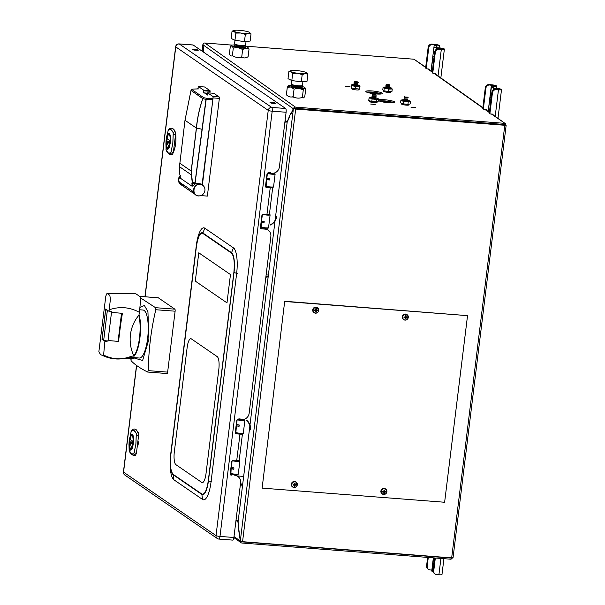<?xml version="1.0" encoding="UTF-8"?>
<svg xmlns="http://www.w3.org/2000/svg" width="605" height="605" viewBox="0 0 605 605"><rect width="100%" height="100%" fill="white"/><g stroke="black" fill="none" stroke-linecap="round" stroke-linejoin="round"><path stroke-width="0.91" d="M370.668 104.045L375.206 104.499L370.668 104.045M345.47 86.205L350.008 86.659L345.47 86.205M410.954 107.168L415.484 107.622L410.954 107.168M366.138 91.839A8.334 1.293 7 0 0 375.138 93.873A8.334 1.293 7 0 0 382.405 93.48A8.334 1.293 7 0 0 382.126 93.079A8.334 1.293 7 0 0 373.134 91.045A8.334 1.293 7 0 0 365.859 91.446A8.334 1.293 7 0 0 366.138 91.839M378.306 100.4A8.334 1.293 7 0 0 378.541 100.619A8.334 1.293 7 0 0 387.533 102.653A8.334 1.293 7 0 0 394.808 102.253A8.334 1.293 7 0 0 394.528 101.859A8.334 1.293 7 0 0 386.073 99.878A8.334 1.293 7 0 0 378.352 100.067M238.158 521.291L236.063 519.808M235.942 520.792L237.009 520.875A0.688 0.65 -54.7 0 1 237.334 520.996L237.916 521.828L236.51 520.837M241.463 541.551L240.518 542.035L240.253 540.968L237.916 521.828M275.116 220.265L287.171 122.074L289.772 116.576L289.772 115.358L290.574 113.672L290.801 114.398L293.365 108.976L240.336 540.832L242.56 541.687L295.679 109.074L504.789 125.28L451.67 557.893L453.001 557.492L451.043 559.224L241.932 543.018A1.868 1.77 125.3 0 1 241.077 542.715L233.878 537.611M451.043 559.224L451.179 558.067L242.076 541.868A0.688 0.65 -54.7 0 1 241.592 541.573M240.503 542.004L240.533 542.027A1.868 1.77 125.3 0 0 241.077 542.715M240.336 540.832L238.763 530.789L238.098 521.76L249.888 425.738M249.994 424.892L275.025 221.006M293.16 485.142A1.187 1.127 125.3 0 1 293.001 485.013A1.187 1.127 125.3 0 0 294.423 484.65M294.643 484.227A1.187 1.127 125.3 0 0 294.363 483.1L295.089 483.077L295.134 484.393L296.306 484.355L296.276 485.104L294.378 484.613L295.104 485.195L294.953 486.405L294.219 486.412L294.317 485.202A1.187 1.127 125.3 0 0 294.711 484.885M383.774 491.925A1.187 1.127 125.3 0 0 384.099 490.058M314.57 310.788A1.187 1.127 125.3 0 1 314.411 310.652A1.187 1.127 125.3 0 0 315.772 308.747L316.498 308.716L316.544 310.04L317.716 310.002L317.685 310.751L316.513 310.841L316.362 312.051L315.628 312.059L315.727 310.849A1.187 1.127 125.3 0 0 315.765 308.747L315.757 310.04L314.441 310.025L314.411 310.773L315.727 310.849M404.148 317.617A1.187 1.127 125.3 0 0 405.509 315.704M295.679 109.074L506.143 125.326L453.062 557.621M451.67 557.893L242.56 541.687M293.826 108.764L293.365 108.976M294.816 484.726A1.187 1.127 125.3 0 0 294.968 484.348M294.983 484.257A1.187 1.127 125.3 0 0 294.355 483.1L294.348 484.401L293.032 484.386L293.001 485.134L294.317 485.202M383.895 492.228A1.187 1.127 125.3 0 0 384.009 490.02M405.305 317.875A1.187 1.127 125.3 0 0 405.418 315.666M393.855 102.721A8.334 1.293 7 0 0 386.55 101.111A8.334 1.293 7 0 0 379.07 100.906M381.452 93.949A8.334 1.293 7 0 0 374.147 92.331A8.334 1.293 7 0 0 366.668 92.134M203.877 52.37L202.985 44.785L293.319 108.741L290.793 114.095L290.589 113.611L287.413 121.25L286.309 122.104A0.688 0.65 -54.7 0 1 285.968 122.172L284.894 122.089M293.561 108.204L294.34 108.749M295.308 108.287L504.419 124.494L504.562 123.337L295.452 107.13A1.868 1.77 125.3 0 0 293.826 107.879L294.711 108.567A0.688 0.65 -54.7 0 1 295.308 108.287M202.985 44.785L203.257 43.757A1.868 1.77 -54.7 0 1 204.883 43.008L232.29 45.133M293.319 108.741L293.826 107.879M245.002 46.116L413.994 59.214L425.678 67.488M240.23 57.369A5.558 0.862 7 0 0 242.416 57.43M292.177 96.898A5.558 0.862 7 0 0 294.522 97.337M425.716 67.215L413.994 59.214M491.419 114.035L505.394 123.632L506.075 125.273L504.464 124.131M203.008 44.929L203.03 44.362M203.764 52.287L203.023 44.415M242.726 484.053L240.472 483.879M240.45 484.068L242.703 484.242M240.238 485.785L242.492 485.959M240.382 484.628L242.635 484.802M486.556 123.67A4.333 1.187 94.4 0 1 487.093 123.715M504.933 125.296L503.912 124.456M486.571 110.307L486.586 110.216A0.688 0.65 -54.7 0 0 486.004 109.49L483.97 109.331A0.688 0.65 -54.7 0 1 483.652 109.218L483.055 108.794A0.688 0.65 -54.7 0 1 482.79 108.182L485.301 87.74A3.471 3.29 -54.7 0 1 489.044 84.594L491.313 84.768A4.167 0.65 -173 0 1 496.38 85.842A4.167 0.65 -173 0 1 496.523 86.039A4.167 0.65 -173 0 1 494.935 86.349L494.013 86.356L493.68 89.056M497.098 89.343L497.166 88.761L499.208 89.29L495.586 89.23L496.191 89.653A3.471 3.29 125.3 0 0 492.447 92.792L489.937 113.233A0.688 0.65 125.3 0 0 490.511 113.967L492.546 114.118A0.688 0.65 -54.7 0 1 493.128 114.852L493.113 114.935M497.166 88.761A3.025 0.469 -173 0 1 494.315 88.209L497.968 88.489A4.167 0.65 -173 0 1 501.379 89.381A4.167 0.65 -173 0 1 501.522 89.578A4.167 0.65 -173 0 1 498.459 89.827L496.191 89.653M483.652 109.218A0.688 0.65 -54.7 0 1 483.395 108.605L485.906 88.164A3.471 3.29 -54.7 0 1 489.642 85.018L494.141 85.668L493.105 85.88A3.025 0.469 7 0 0 491.29 86.069L494.935 86.349M485.974 109.883L485.981 109.792A0.688 0.65 125.3 0 0 485.951 109.482M488.28 111.517L491.29 86.069L491.32 87.657L493.559 87.831L494.013 86.356M489.967 113.543L489.914 113.536A0.688 0.65 -54.7 0 1 489.332 112.81L491.842 92.368A3.471 3.29 -54.7 0 1 495.586 89.23M491.842 92.368L492.447 92.792M492.515 114.511L492.523 114.421A0.688 0.65 125.3 0 0 492.493 114.118M493.71 89.631L493.861 88.413L494.315 88.209L493.589 89.699M496.886 88.39L496.1 88.587M490.625 102.305A4.515 1.233 94.4 0 1 490.148 97.201L491.32 87.657M493.309 89.888L493.559 87.831M439.956 48.884L440.032 48.302L442.066 48.839L438.443 48.771L439.048 49.194A3.471 3.29 125.3 0 0 435.305 52.34L432.794 72.781A0.688 0.65 125.3 0 0 433.369 73.507L435.411 73.666A0.688 0.65 -54.7 0 1 435.986 74.392L435.978 74.483M426.283 68.456L426.23 68.448A0.688 0.65 -54.7 0 1 425.655 67.722L428.158 47.281A3.471 3.29 -54.7 0 1 431.902 44.135L434.171 44.316A4.167 0.65 -173 0 1 439.245 45.383A4.167 0.65 -173 0 1 439.381 45.579A4.167 0.65 -173 0 1 437.801 45.889L436.87 45.897L436.538 48.597M429.429 69.847L429.444 69.756A0.688 0.65 -54.7 0 0 428.862 69.031L426.827 68.872A0.688 0.65 -54.7 0 1 426.253 68.146L428.764 47.704A3.471 3.29 -54.7 0 1 432.507 44.558L437.007 45.209L435.963 45.42A3.025 0.469 7 0 0 434.148 45.609L437.801 45.889M440.032 48.302A3.025 0.469 -173 0 1 437.173 47.75L440.826 48.037A4.167 0.65 -173 0 1 444.244 48.922A4.167 0.65 -173 0 1 444.38 49.118A4.167 0.65 -173 0 1 441.317 49.368L439.048 49.194M432.825 73.084L432.772 73.084A0.688 0.65 -54.7 0 1 432.197 72.358L434.708 51.909A3.471 3.29 -54.7 0 1 438.443 48.771M432.197 72.358L432.794 72.781M435.373 74.052L435.388 73.969A0.688 0.65 125.3 0 0 435.35 73.659M436.432 46.343L436.87 45.897L436.167 49.428M433.483 61.854A4.515 1.233 94.4 0 1 433.006 56.741L431.138 71.057M425.655 67.722L426.253 68.146M428.832 69.424L428.839 69.333A0.688 0.65 125.3 0 0 428.809 69.031M436.576 49.171L436.727 47.961L437.173 47.75L436.455 49.247M439.752 47.939L438.958 48.128M443.926 558.672L441.983 574.5A4.167 0.65 -173 0 1 438.912 574.75L436.644 574.576A3.471 3.29 -54.7 0 1 433.74 570.916L433.142 570.492L434.677 557.954M433.762 565.433A4.515 1.233 94.4 0 1 433.286 560.328A4.515 1.233 94.4 0 1 433.823 557.893M428.28 557.462L427.198 566.288L426.593 565.856L427.637 557.409M431.857 570.076L430.102 569.94A3.471 3.29 -54.7 0 1 427.198 566.288M428.514 569.373L427.916 568.95A3.471 3.29 -54.7 0 1 426.593 565.856M433.384 572.247L431.841 571.15A3.025 0.469 -173 0 1 431.743 571.007L433.354 557.855M433.18 566.537L433.316 568.246L433.18 566.537M433.422 568.216L433.513 567.467M432.847 568.004L432.575 570.205L432.847 568.004M433.036 568.133L432.817 570.379L433.036 568.133M432.726 567.24L433.127 566.499L432.877 567.936L432.393 567.641L432.552 566.091L432.741 567.581L433.12 566.514L432.877 567.921L432.613 567.301L432.393 567.626L432.552 566.106L432.726 567.233M435.063 574.001L434.458 573.578A3.471 3.29 -54.7 0 1 433.142 570.492M435.32 558.007L433.74 570.916M432.817 570.356L433.112 567.936L432.817 570.356M453.289 121.098L452.389 120.463M266.518 187.316L266.208 186.998A3.403 0.529 -173 0 1 266.064 186.915A3.403 0.529 -173 0 1 265.943 186.748A3.403 0.529 -173 0 1 266.382 186.552M272.31 187.278A3.403 0.529 -173 0 1 272.568 187.406A3.403 0.529 -173 0 1 272.689 187.58A3.403 0.529 -173 0 1 270.223 187.784L266.608 187.512A1.316 1.24 -55.5 0 1 265.512 186.128L266.979 174.195A1.316 1.24 -55.5 0 1 268.386 173.007L271.917 173.272A6.935 6.564 124.5 0 0 279.381 166.98L286.104 112.25A3.244 0.915 -85.7 0 0 285.628 108.477L193.161 45.012A3.244 0.915 -85.7 0 0 193.018 44.959A3.244 0.915 -85.7 0 0 192.866 44.989M242.06 433.619A3.403 0.529 -173 0 1 242.318 433.747A3.403 0.529 -173 0 1 242.446 433.921A3.403 0.529 -173 0 1 239.973 434.125L236.358 433.853A1.316 1.24 -55.5 0 1 235.262 432.469L236.729 420.536A1.316 1.24 -55.5 0 1 238.143 419.348L241.667 419.613A6.935 6.564 124.5 0 0 249.139 413.321L270.858 236.411A6.935 6.564 124.5 0 0 265.058 229.113L261.534 228.841A1.316 1.24 -55.5 0 1 260.437 227.457L261.897 215.531A1.316 1.24 -55.5 0 1 263.311 214.336L266.926 214.616A3.403 0.529 7 0 0 269.399 214.404L272.689 187.58M123.496 471.892A3.244 0.507 7 0 0 123.435 471.976A3.244 0.507 7 0 0 123.556 472.134A3.244 3.07 124.5 0 0 124.827 475.046L217.286 538.51A3.244 3.244 0 0 0 218.881 539.07A3.244 0.915 -85.7 0 1 218.738 539.017A3.244 3.07 -55.5 0 1 216.023 535.599A3.244 0.507 7 0 0 216.734 535.886A3.244 0.507 7 0 0 219.986 536.423L272.197 111.199A3.244 0.507 -173 0 1 268.945 110.662A3.244 0.507 -173 0 1 268.234 110.367A3.244 3.07 -55.5 0 1 271.728 107.425L179.261 43.961A3.244 3.07 124.5 0 0 175.768 46.91A3.244 0.507 -173 0 1 175.647 46.744L144.95 296.76M286.104 112.25L272.197 111.199A3.244 0.915 -85.7 0 0 272.076 108.023A3.244 0.915 -85.7 0 0 271.728 107.425L285.628 108.477M232.638 540.068A3.244 0.915 -85.7 0 0 232.781 540.121L218.881 539.07A3.244 0.915 -85.7 0 0 219.161 538.942A3.244 0.915 -85.7 0 0 219.986 536.423L233.893 537.482L240.609 482.752A6.935 6.564 124.5 0 0 234.816 475.454L234.929 474.517M236.268 433.649L235.958 433.339A3.403 0.529 -173 0 1 235.814 433.256A3.403 0.529 -173 0 1 235.693 433.089A3.403 0.529 -173 0 1 236.131 432.893M233.477 474.35L231.405 474.191L231.284 475.182A1.316 1.24 -55.5 0 1 230.187 473.798L231.654 461.872A1.316 1.24 -55.5 0 1 233.069 460.677L236.676 460.957A3.403 0.529 7 0 0 239.149 460.745L242.446 433.921M237.901 476.536L237.591 476.317A6.935 6.564 124.5 0 0 234.838 475.273M274.299 102.631L275.585 103.561L271.184 103.122L269.981 102.298L274.299 102.631L274.163 103.712M196.98 49.557L198.183 50.381L193.865 50.056L192.662 49.232L196.98 49.557L196.89 50.291M138.22 441.695L138.53 442.837L137.66 446.513M232.781 540.121A3.244 0.915 -85.7 0 0 233.893 537.482M193.161 45.012L179.261 43.961A3.244 0.915 -85.7 0 0 179.118 43.908A3.244 3.244 0 0 0 175.647 46.744M260.8 228.516A1.316 1.24 124.5 0 0 261.216 228.629L265.058 229.113M268.151 230.195L267.834 229.976A6.935 6.564 124.5 0 0 264.748 228.894M235.625 433.528A1.316 1.24 124.5 0 0 236.048 433.634L239.641 434.103M230.55 474.857A1.316 1.24 124.5 0 0 230.974 474.97L231.095 473.98L231.791 474.033M265.875 187.187A1.316 1.24 124.5 0 0 266.291 187.293L269.883 187.762M196.784 169.097L195.869 176.569M130.635 433.505L131.671 430.382L134.166 430.571L136.322 433.573L135.891 444.327L133.818 453.947L131.315 453.758L128.986 450.06M129.326 451.08A2.624 2.223 -23.6 0 1 129.213 450.869C129.175 450.203 129.326 453.334 133.592 455.535L135.444 455.353L136.397 453.387L138.598 435.441L138.243 432.575L135.989 429.421L134.197 428.968L132.669 429.444A2.624 2.48 63.9 0 0 131.671 430.382L132.669 429.444M129.152 444.456L129.19 443.957M129.841 438.141L129.909 437.68M132.245 434.382C133.455 435.698 133.834 438.738 133.387 443.488L131.89 448.963C130.748 450.975 129.848 450.354 129.198 447.118L129.175 440.606L130.672 435.146C131.988 433.339 132.888 433.959 133.365 436.992L133.403 443.503L131.633 449.288L130.362 449.734C129.145 448.403 128.767 445.371 129.22 440.621C129.909 436.046 130.922 433.959 132.245 434.382L132.714 434.95M130.642 433.475L128.971 444.463M131.633 449.288L131.625 449.303C132.019 449.379 132.601 447.45 133.38 443.495C133.652 438.368 133.425 435.517 132.707 434.935M131.671 449.235A7.699 2.178 94.3 0 1 130.468 449.613A7.699 2.178 94.3 0 1 129.349 440.659A7.699 2.178 94.3 0 1 132.321 434.511A7.699 2.178 94.3 0 1 132.737 434.987M131.02 431.72L131.648 430.42C133.395 429.588 134.945 430.654 136.291 433.603L135.868 444.32L133.796 453.909C132.034 454.695 130.491 453.629 129.16 450.725L128.978 444.562M129.152 444.41L129.19 443.911M129.833 438.179L129.901 437.71M132.192 434.965A7.23 2.049 -85.7 0 0 129.394 440.735A7.23 2.049 -85.7 0 0 130.453 449.152A7.23 2.049 -85.7 0 0 133.251 443.382A7.23 2.049 -85.7 0 0 132.192 434.965M133.039 435.729A7.608 2.155 -85.7 0 0 132.329 434.602A7.608 2.155 -85.7 0 0 129.387 440.674A7.608 2.155 -85.7 0 0 130.499 449.523A7.608 2.155 -85.7 0 0 132.079 448.562M131.451 448.827A7.003 1.981 94.3 0 1 130.892 449.046A7.003 1.981 94.3 0 1 130.582 448.925A7.003 1.981 94.3 0 1 129.561 440.788A7.003 1.981 94.3 0 1 131.958 435.086A7.003 1.981 94.3 0 1 132.268 435.199A7.003 1.981 94.3 0 1 132.472 435.388M129.425 440.758A7.109 2.012 94.3 0 1 132.427 435.328A7.109 2.012 94.3 0 1 133.213 443.359A7.109 2.012 94.3 0 1 131.398 448.872A7.109 2.012 94.3 0 1 129.425 440.758M132.934 436.25A7.003 1.981 94.3 0 1 133.077 436.734M132.261 447.579A7.003 1.981 94.3 0 1 132.034 448.04M133.236 443.374C130.839 451.61 129.561 450.733 129.402 440.742C131.799 432.507 133.077 433.384 133.236 443.374M130.234 439.616L130.014 439.336C130.665 436.402 131.444 435.124 132.359 435.509L132.866 436.197M131.966 448.086L129.621 442.436L130.778 441.809L133.319 442.323M131.277 449.031C131.27 448.101 129.735 451.239 129.621 442.436L129.659 442.452M168.387 147.998A7.003 1.981 94.3 0 1 167.835 148.217A7.003 1.981 94.3 0 1 167.517 148.104A7.003 1.981 94.3 0 1 166.496 139.959A7.003 1.981 94.3 0 1 168.893 134.257A7.003 1.981 94.3 0 1 169.203 134.37A7.003 1.981 94.3 0 1 169.408 134.56M166.367 139.929A7.109 2.012 94.3 0 1 169.362 134.499A7.109 2.012 94.3 0 1 170.149 142.53A7.109 2.012 94.3 0 1 168.334 148.051A7.109 2.012 94.3 0 1 166.367 139.929M169.975 134.9A7.608 2.155 -85.7 0 0 169.264 133.781A7.608 2.155 -85.7 0 0 166.322 139.846A7.608 2.155 -85.7 0 0 167.434 148.694A7.608 2.155 -85.7 0 0 169.014 147.733M166.088 143.627L166.125 143.128M167.963 130.869L168.606 129.553L171.102 129.742L173.257 132.745L172.826 143.498L170.754 153.125L168.25 152.936L165.921 149.231M166.262 150.259A2.624 2.223 -23.6 0 1 166.148 150.04C166.11 149.382 166.262 152.505 170.527 154.714L172.38 154.525L173.332 152.558L175.541 134.612L175.178 131.746L172.924 128.593L171.132 128.139L169.612 128.623A2.624 2.48 63.9 0 0 168.606 129.553L169.612 128.623M166.776 137.312L166.844 136.851M165.914 143.642L166.156 139.8C166.844 135.218 167.857 133.138 169.181 133.554L169.65 134.121C170.368 134.688 170.587 137.539 170.315 142.667L168.568 148.467L167.298 148.906C166.08 147.582 165.702 144.542 166.156 139.8L167.608 134.318C168.924 132.518 169.823 133.13 170.3 136.163L170.338 142.674L168.833 148.134C167.683 150.146 166.783 149.526 166.133 146.289L166.602 137.055M169.181 133.554C170.391 134.877 170.769 137.91 170.323 142.659C169.536 146.622 168.954 148.558 168.568 148.467L168.561 148.475M168.613 148.414A7.699 2.178 94.3 0 1 167.404 148.785A7.699 2.178 94.3 0 1 166.284 139.831A7.699 2.178 94.3 0 1 169.256 133.69A7.699 2.178 94.3 0 1 169.672 134.159M167.57 132.677L168.591 129.591C170.33 128.767 171.88 129.825 173.227 132.782L172.803 143.491L170.739 153.08C168.969 153.867 167.426 152.808 166.095 149.896L165.914 143.733M166.088 143.582L166.125 143.082M166.768 137.35L166.836 136.889M173.469 134.673L173.469 134.688A2.624 0.416 -178.4 0 1 175.541 134.612M168.901 147.257L166.556 141.608L167.464 141.199L170.088 142.999M167.464 141.199L170.255 141.502M167.169 138.787L166.95 138.515C167.6 135.573 168.379 134.295 169.294 134.681L169.801 135.369M175.518 133.44A12.251 3.464 94.3 0 1 175.609 143.778A12.251 3.464 94.3 0 1 173.491 151.855M174.021 129.689A12.251 3.464 94.3 0 1 174.913 131.172M237.939 426.154L238.105 424.786L237.931 426.154M232.675 469.056L232.819 467.862L232.668 469.056M237.599 419.273L241.766 420.044L243.883 419.409L244.889 420.301A4.167 0.65 -173 0 1 241.826 420.551A4.167 0.65 -173 0 1 237.175 419.689L236.593 424.362A4.167 0.65 7 0 0 239.217 424.99L239.051 426.359A4.167 0.65 -173 0 1 236.426 425.738L235.867 432.779C236.835 433.52 244.896 433.959 242.809 433.157M238.998 426.351L239.164 424.975M243.278 419.537L241.471 419.832C237.81 419.273 237.364 418.955 240.132 418.887M235.254 432.545L235.7 432.719M233.727 469.253L233.878 468.058M230.225 473.488L230.709 473.677M232.093 461.025L231.329 467.264A4.167 0.65 7 0 0 233.946 467.892L233.78 469.261A4.167 0.65 -173 0 1 231.155 468.641L230.906 473.753C231.859 474.471 239.739 474.902 237.689 474.123M246.666 420.241L246.507 420.664C249.313 423.024 250.546 426.102 250.198 429.89L250.508 429.845C250.893 425.912 249.608 422.698 246.666 420.241A11.117 10.55 -54.7 0 1 250.508 429.845M233.636 467.839L230.989 467.287M262.918 222.716L263.092 221.347L262.918 222.716M267.849 172.932L272.008 173.703L274.133 173.068L275.139 173.96A4.167 0.65 -173 0 1 272.068 174.21A4.167 0.65 -173 0 1 267.418 173.348L266.843 178.021A4.167 0.65 7 0 0 269.459 178.649L269.293 180.018A4.167 0.65 -173 0 1 266.676 179.398L266.109 186.438C267.085 187.179 275.146 187.618 273.052 186.816M269.278 179.715L269.414 178.634M273.52 173.196L271.721 173.491C268.053 172.932 267.607 172.614 270.382 172.546M265.504 186.204L265.95 186.378M276.735 216.197L276.432 216.242C275.85 220.016 273.891 222.844 270.564 224.727L270.632 225.022A11.117 10.55 -54.7 0 0 276.735 216.197C276.152 220.144 274.125 223.079 270.662 225.03M263.977 222.912L264.143 221.536M262.343 214.684L261.572 220.923A4.167 0.65 7 0 0 264.196 221.551L264.03 222.92A4.167 0.65 -173 0 1 261.405 222.3L261.156 227.412C262.101 228.13 269.981 228.561 267.939 227.782M260.475 227.147L260.952 227.336M266.389 178.989L269.369 179.776L266.502 178.074M357.926 85.071A4.167 0.65 -173 0 1 358.137 85.123A4.167 0.65 -173 0 1 359.824 85.698A4.167 0.65 -173 0 1 359.952 85.925A4.167 0.65 -173 0 1 357.638 86.19A4.167 0.65 -173 0 1 353.509 85.645A4.167 0.65 -173 0 1 351.694 84.844A4.167 0.65 -173 0 1 353.857 84.571M359.438 89.109L360.073 85.933L359.438 89.109L351.18 88.035L351.823 84.851M353.91 85.018L356.746 85.789L357.767 85.494M355.143 88.927L355.445 86.462L351.482 85.562M355.445 86.462L359.741 86.644M285.038 301.502L467.536 315.644L284.698 301.26L262.154 487.902M407.029 316.959A1.921 1.823 -54.7 0 1 406.847 317.738M406 318.646A1.921 1.823 -54.7 0 1 405.221 318.88M317.443 310.017A1.921 1.823 -54.7 0 1 317.262 310.796M316.423 311.704A1.921 1.823 -54.7 0 1 315.636 311.938M296.042 484.371A1.921 1.823 -54.7 0 1 295.913 485.013M295.013 486.057A1.921 1.823 -54.7 0 1 294.234 486.291M385.627 491.313A1.921 1.823 -54.7 0 1 385.438 492.092M384.599 492.999A1.921 1.823 -54.7 0 1 383.812 493.234M467.536 315.644L444.622 502.256L262.124 488.114M381.324 491.6A2.859 2.715 -54.7 0 1 384.198 488.764A2.859 2.715 -54.7 0 1 386.845 491.555A2.859 2.715 -54.7 0 1 383.971 494.391A2.859 2.715 -54.7 0 1 381.324 491.6M385.619 488.991A3.002 2.851 125.3 0 0 381.037 490.504A3.002 2.851 125.3 0 0 382.156 493.884M383.903 492.145L383.562 491.562L382.587 492.069L382.617 491.328L383.933 491.343L383.941 490.02L384.674 490.02L384.719 491.336L385.892 491.298L385.861 492.046L384.689 492.137L384.538 493.347L383.804 493.355L383.903 492.145L382.587 492.069M291.739 484.658A2.859 2.715 -54.7 0 1 294.612 481.822A2.859 2.715 -54.7 0 1 297.259 484.613A2.859 2.715 -54.7 0 1 294.385 487.448A2.859 2.715 -54.7 0 1 291.739 484.658M296.034 482.049A3.002 2.851 125.3 0 0 291.451 483.561A3.002 2.851 125.3 0 0 292.57 486.942M296.276 485.104L295.104 485.195M295.134 484.393L294.393 484.212L295.142 484.265M402.726 317.247A2.859 2.715 -54.7 0 1 405.607 314.411A2.859 2.715 -54.7 0 1 408.254 317.202A2.859 2.715 -54.7 0 1 405.373 320.037A2.859 2.715 -54.7 0 1 402.726 317.247M407.029 314.638A3.002 2.851 125.3 0 0 402.438 316.15A3.002 2.851 125.3 0 0 403.565 319.531M404.027 316.967L405.342 316.982L405.35 315.666L406.084 315.659L406.129 316.982L407.301 316.944L407.271 317.693L406.099 317.784L405.947 318.994L405.214 319.001L405.312 317.791L403.996 317.716L404.027 316.967M313.14 310.304A2.859 2.715 -54.7 0 1 316.022 307.469A2.859 2.715 -54.7 0 1 318.669 310.259A2.859 2.715 -54.7 0 1 315.795 313.095A2.859 2.715 -54.7 0 1 313.14 310.304M317.443 307.695A3.002 2.851 125.3 0 0 312.861 309.208A3.002 2.851 125.3 0 0 313.98 312.588M292.495 84.753A4.537 0.703 7 0 0 292.465 84.76A4.537 0.703 7 0 0 296.321 86.107A4.537 0.703 7 0 0 301.245 85.842A4.537 0.703 7 0 0 301.222 85.819M292.465 84.76L291.398 85.305A5.558 0.862 7 0 0 296.125 86.946A5.558 0.862 7 0 0 302.152 86.628L301.245 85.842M301.177 86.167A5.558 0.862 7 0 0 300.027 85.849M293.644 85.071A5.558 0.862 7 0 0 292.449 85.101M300.201 87.922A4.537 0.703 7 0 0 301.048 87.445A4.537 0.703 7 0 0 300.7 87.241M300.98 87.77A5.558 0.862 7 0 0 298.613 87.203M292.661 86.25A4.537 0.703 7 0 0 292.268 86.364A4.537 0.703 7 0 0 292.979 87.037M294.695 86.719A5.558 0.862 7 0 0 292.253 86.704M291.844 80.541L291.406 84.087A5.558 0.862 7 0 0 296.291 85.547A5.558 0.862 7 0 0 302.44 85.441L302.893 81.705M306.07 72.471A8.334 1.293 -173 0 1 306.485 72.706A8.334 1.293 -173 0 1 306.697 73.213A8.334 1.293 -173 0 1 305.132 73.651L307.885 74.12L306.07 72.471A8.334 1.293 -173 0 0 299.422 70.891A8.334 1.293 -173 0 0 291.829 70.505A8.334 1.293 -173 0 0 290.559 70.747L288.895 71.496L288.01 78.703L291.814 80.541L292.699 73.341L297.539 73.265L302.197 74.649L305.132 73.651A8.334 1.293 -173 0 1 297.539 73.265A8.334 1.293 -173 0 1 290.892 71.685L292.699 73.341M288.895 71.496L290.892 71.685A8.334 1.293 -173 0 1 290.559 70.747M302.197 74.649L301.313 81.849L291.814 80.541M307.885 74.12L307 81.32L301.313 81.849M291.618 85.192A8.334 1.293 7 0 0 288.676 85.539A8.334 1.293 7 0 0 288.562 85.6A8.334 1.293 7 0 0 288.676 86.212A8.334 1.293 7 0 0 290.816 87.052A8.334 1.293 7 0 0 298.81 88.353L303.294 89.797L304.663 88.126L305.767 88.64L304.829 96.225C303.831 98.033 303.007 98.418 302.364 97.382L303.294 89.797M288.676 85.539L287.307 87.211L290.816 87.052L294.06 89.079L298.81 88.353A8.334 1.293 7 0 0 304.663 88.126A8.334 1.293 7 0 0 304.829 87.596A8.334 1.293 7 0 0 302.515 86.613A8.334 1.293 7 0 0 301.963 86.462M295.096 85.365A8.334 1.293 7 0 0 294.522 85.313A8.334 1.293 7 0 0 292.631 85.207M300.98 86.235A8.334 1.293 7 0 0 298.545 85.789M298.076 86.288L297.615 86.091M304.829 87.596L305.767 88.64M294.416 85.766A5.558 0.862 -173 0 1 295.24 85.819A5.558 0.862 -173 0 1 299.112 86.349M301.782 87.12A5.558 0.862 -173 0 1 298.099 87.846A5.558 0.862 -173 0 1 292.465 86.893A5.558 0.862 -173 0 1 291.64 85.872M287.307 87.211L286.377 94.788C288.441 96.838 290.695 97.465 293.13 96.664C296.019 98.328 299.097 98.57 302.364 97.382M294.06 89.079L293.13 96.664M286.989 95.348L286.377 94.788M298.87 87.891L298.946 87.264M235.64 44.498A4.537 0.703 7 0 0 235.61 44.505A4.537 0.703 7 0 0 239.467 45.851A4.537 0.703 7 0 0 244.39 45.587A4.537 0.703 7 0 0 244.367 45.564M235.61 44.505L234.543 45.05A5.558 0.862 7 0 0 234.377 45.224A5.558 0.862 7 0 0 239.27 46.691A5.558 0.862 7 0 0 245.411 46.577A5.558 0.862 7 0 0 245.297 46.373L244.39 45.587M244.322 45.912A5.558 0.862 7 0 0 243.172 45.594M234.377 45.224L234.354 45.428A5.558 0.862 7 0 0 239.24 46.895A5.558 0.862 7 0 0 245.388 46.789L245.411 46.577M243.959 46.018A5.558 0.862 7 0 0 241.932 45.549M238.007 45.065A5.558 0.862 7 0 0 235.927 45.027M236.789 44.815A5.558 0.862 7 0 0 235.595 44.846M243.346 47.666A4.537 0.703 7 0 0 244.193 47.19A4.537 0.703 7 0 0 244.17 47.167M244.125 47.515A5.558 0.862 7 0 0 242.976 47.198M235.443 46.101A4.537 0.703 7 0 0 235.413 46.109A4.537 0.703 7 0 0 236.124 46.782M236.593 46.419A5.558 0.862 7 0 0 235.398 46.449M234.99 40.285L234.551 43.832A5.558 0.862 7 0 0 239.436 45.292A5.558 0.862 7 0 0 245.585 45.186L246.046 41.45M249.215 32.216A8.334 1.293 -173 0 1 249.631 32.451A8.334 1.293 -173 0 1 249.85 32.957A8.334 1.293 -173 0 1 248.277 33.396L251.03 33.865L249.215 32.216A8.334 1.293 -173 0 0 242.567 30.643A8.334 1.293 -173 0 0 234.974 30.25A8.334 1.293 -173 0 0 234.037 31.437L235.844 33.086L234.959 40.285L231.155 38.448L232.04 31.248L234.037 31.437A8.334 1.293 -173 0 0 240.684 33.01L245.343 34.394L244.458 41.594L234.959 40.285M244.458 41.594L250.145 41.064L251.03 33.865M233.56 30.568L232.04 31.248M235.844 33.086L240.684 33.01A8.334 1.293 -173 0 0 248.277 33.396L245.343 34.394M234.763 44.936A8.334 1.293 7 0 0 233.651 44.967A8.334 1.293 7 0 0 231.707 45.345L230.331 46.237L231.949 46.041A8.334 1.293 7 0 0 234.294 46.887A8.334 1.293 7 0 0 238.113 47.651A8.334 1.293 7 0 0 245.978 48.188L249.033 49.096L247.679 47.114A8.334 1.293 7 0 0 245.108 46.207M231.707 45.345A8.334 1.293 7 0 0 231.949 46.041L233.303 48.029L238.113 47.651L242.658 49.459L245.978 48.188A8.334 1.293 7 0 0 247.974 47.341A8.334 1.293 7 0 0 247.679 47.114M238.241 45.11A8.334 1.293 7 0 0 237.22 45.027M233.303 48.029L232.373 55.615C235.307 57.513 238.423 57.989 241.728 57.044C243.671 58.345 245.796 58.224 248.103 56.681L249.033 49.096M242.658 49.459L241.728 57.044M230.331 46.237L229.393 53.822C230.21 55.842 231.201 56.439 232.373 55.615M236.578 46.895L236.631 46.426M242.703 45.7A8.334 1.293 7 0 0 241.69 45.534M237.561 45.511A5.558 0.862 -173 0 1 242.257 46.093M245.146 46.993A5.558 0.862 -173 0 1 243.921 47.651A5.558 0.862 -173 0 1 237.107 47.008A5.558 0.862 -173 0 1 234.536 45.693M407.362 100.46L404.132 100.059M403.611 100.354L404.102 100.075M404.117 100.211L404.715 100.211M406.772 100.46L407.346 100.611M407.687 100.044L403.883 99.87L404.412 99.356M404.2 99.553L407.422 99.946M407.853 100.256L403.709 99.749M404.382 99.636L407.226 99.991M407.263 99.712L404.185 99.409M404.374 98.94L407.551 99.152L404.374 98.94M407.77 99.386L403.966 99.205L404.269 98.751M404.276 98.887L407.505 99.288M404.616 96.951L407.815 97.186L404.616 96.951M407.989 97.503L404.208 97.322L404.488 96.777M407.694 97.813L404.45 97.413M407.929 98.055L404.132 97.881L404.427 97.428M404.442 97.564L404.995 97.556M407.135 97.821L407.672 97.957M386.618 87.657L389.393 87.733L386.618 87.657M385.612 87.612L386.111 87.332M386.119 87.468L389.348 87.869M389.393 87.733L389.802 88.126M389.348 86.303L386.497 85.955M389.552 86.409L386.474 86.628L385.839 86.228L386.27 86.008M386.285 86.144L389.507 86.545M389.431 85.638L386.58 85.29M389.635 85.751L386.55 85.971L385.922 85.562L386.353 85.343M386.361 85.487L389.59 85.88M387.026 84.345L389.272 84.216L387.026 84.345M386.943 85.002L389.718 85.086L386.943 85.002M389.718 85.086L386.633 85.305L385.998 84.904L386.436 84.685M386.444 84.821L389.673 85.214M357.298 85.154L356.05 85.411L354.447 84.806M354.235 85.002L357.457 85.396M357.502 85.267L357.918 85.653M353.728 85.139L354.22 84.859M357.381 84.496L356.126 84.745L354.53 84.148M354.318 84.337L357.54 84.73M357.585 84.602L357.956 84.919L356.141 85.101L353.872 84.42L354.303 84.201M355.831 83.513L357.668 83.936L356.209 84.087L354.386 83.535L355.831 83.513M354.394 83.671L357.623 84.072M357.668 83.936L358.039 84.261L356.224 84.435L353.948 83.755L354.386 83.535M356.073 81.524L357.933 81.97L356.451 82.099L354.606 81.562L356.073 81.524M357.933 81.97L358.273 82.401L356.451 82.552L354.167 81.894L354.606 81.562M357.812 82.598L354.568 82.204M357.252 82.605L357.782 82.749M357.835 82.613L358.198 82.93L356.383 83.112L354.114 82.431L354.545 82.212M354.56 82.348L355.105 82.34M372.226 97.738L375.44 98.146M371.727 97.881L372.219 97.602M375.501 98.01L375.917 98.396M375.455 96.573L372.604 96.225M376.007 96.981L371.954 96.664L372.377 96.278M372.393 96.414L375.622 96.815M372.635 94.425L375.932 94.713L372.635 94.425M376.219 95.098L372.204 94.788L372.597 94.304M372.468 95.749L375.75 96.021L372.468 95.749M376.091 96.316L372.037 96.006L372.461 95.613M372.476 95.756L375.697 96.15M381.037 101.557A5.468 0.847 -173 0 1 384.909 101.398A5.468 0.847 -173 0 1 391.647 102.88M368.679 92.792A5.468 0.847 -173 0 1 372.536 92.633A5.468 0.847 -173 0 1 379.259 94.1M367.908 113.914L367.84 114.474M410.47 117.778L410.538 117.219M398.196 116.266L400.48 116.44M378.216 114.716L380.5 114.889L379.66 115.124M369.98 100.899L369.874 101.761A3.713 0.575 7 0 0 373.935 102.631A3.713 0.575 7 0 0 377.028 102.434L377.119 101.723M369.746 100.823L369.663 101.534A3.713 0.575 7 0 0 369.723 101.655L369.821 100.846M401.864 103.364L401.758 104.234A3.713 0.575 7 0 0 405.826 105.096A3.713 0.575 7 0 0 408.92 104.907L409.01 104.173M401.637 103.281L401.546 103.999A3.713 0.575 7 0 0 401.614 104.128L401.712 103.304M351.974 88.209L351.876 89.018A3.713 0.575 7 0 0 355.937 89.888A3.713 0.575 7 0 0 359.037 89.691L359.105 89.101M351.747 88.156L351.664 88.791A3.713 0.575 7 0 0 351.724 88.912L351.815 88.179M383.857 90.75L383.767 91.491A3.713 0.575 7 0 0 387.828 92.353A3.713 0.575 7 0 0 390.921 92.164L391.004 91.476M383.638 90.584L383.555 91.257A3.713 0.575 7 0 0 383.615 91.385L383.706 90.637M376.507 101.905L376.809 99.439L378.488 98.933L378.185 101.398L376.507 101.905L371.788 101.466L372.098 98.993L370.623 98.154A4.167 0.65 -173 0 1 369.95 97.435A4.167 0.65 -173 0 1 373.149 97.405A4.167 0.65 -173 0 1 377.021 98.093A4.167 0.65 -173 0 1 377.694 98.819A4.167 0.65 -173 0 1 374.495 98.849A4.167 0.65 -173 0 1 370.623 98.154L369.065 98.048L369.95 97.435M371.909 97.76L375.765 98.237M371.788 101.466L368.763 100.521L369.065 98.048M376.809 99.439L372.098 98.993M377.906 98.517L378.488 98.933M407.883 100.211L407.868 100.309A4.167 0.65 -173 0 1 409.184 100.657A4.167 0.65 -173 0 1 409.706 100.914A4.167 0.65 -173 0 1 409.388 101.337A4.167 0.65 -173 0 1 405.91 101.269A4.167 0.65 -173 0 1 402.227 100.536A4.167 0.65 -173 0 1 402.03 99.855A4.167 0.65 -173 0 1 403.679 99.787L403.694 99.696M403.8 100.233L405.811 100.937L407.649 100.702M407.944 104.37L410.13 103.962L410.432 101.496L408.246 101.905L407.944 104.37L403.172 103.841L400.586 102.895L400.888 100.43L402.03 99.855M409.706 100.914L410.432 101.496M403.172 103.841L403.482 101.368L400.888 100.43M403.482 101.368L408.246 101.905M391.11 88.111L392.259 88.98L391.949 91.446L388.508 91.559L383.918 90.795L384.22 88.33L383.691 87.528A4.167 0.65 -173 0 1 384.84 87.044A4.167 0.65 -173 0 1 388.856 87.362A4.167 0.65 -173 0 1 391.715 88.171A4.167 0.65 -173 0 1 391.73 88.179A4.167 0.65 -173 0 1 390.58 88.67A4.167 0.65 -173 0 1 386.565 88.345A4.167 0.65 -173 0 1 383.691 87.528L383.078 87.46L383.623 87.264M385.801 87.491L389.65 87.959M383.918 90.795L382.776 89.926L383.078 87.46M388.508 91.559L388.811 89.086L384.22 88.33M388.811 89.086L392.259 88.98M191.369 338.891A10.935 3.093 -85.7 0 0 187.134 347.618L174.323 451.958A10.935 3.093 -85.7 0 0 175.919 464.678L201.783 482.427A10.935 3.093 -85.7 0 0 206.01 473.7L218.821 369.368A10.935 3.093 -85.7 0 0 217.225 356.64L191.369 338.891L217.225 356.64A10.935 3.093 94.3 0 1 218.821 369.368L206.01 473.7A10.935 3.093 94.3 0 1 201.783 482.427L175.919 464.678A10.935 3.093 94.3 0 1 174.323 451.958L187.134 347.618A10.935 3.093 94.3 0 1 191.369 338.891M226.988 302.863L195.302 281.121L198.78 252.807L230.46 274.549L226.988 302.863L195.302 281.121L198.78 252.807L230.46 274.549L226.988 302.863M211.947 481.951L208.423 480.914L234.029 272.409L236.646 273.422L211.047 481.928A21.969 6.216 94.3 0 1 204.029 499.791A21.969 6.216 94.3 0 1 202.554 499.458L173.9 479.788A21.969 6.216 94.3 0 1 170.693 454.234L196.292 245.728A21.969 6.216 94.3 0 1 204.293 227.941A21.969 6.216 94.3 0 1 204.785 228.198L233.439 247.868A21.969 6.216 94.3 0 1 236.646 273.422L237.546 273.445M231.458 253.064L202.804 233.394C200.013 232.592 197.88 237.001 196.398 246.613L170.799 455.119C169.869 465.109 170.678 471.537 173.212 474.388L201.866 494.058C204.656 494.852 206.789 490.451 208.271 480.839L233.878 272.333C234.8 262.343 233.991 255.915 231.458 253.064A1.49 1.407 -55.5 0 1 231.556 252.686L202.894 233.016L204.785 228.198L205.723 228.539M233.878 272.333L234.029 272.409A16.955 4.802 -85.7 0 0 231.556 252.686L233.439 247.868L234.377 248.209M196.398 246.613L170.693 454.234M170.799 455.119L170.739 455.051A16.955 4.802 -85.7 0 0 173.212 474.774L173.9 479.788M201.866 494.058A1.49 1.407 124.5 0 0 201.873 494.436A16.955 4.802 -85.7 0 0 208.423 480.914L208.271 480.839M265.776 277.801L268.03 277.967M236.926 475.923L243.664 476.43M268.166 276.856L265.913 276.682M268.386 275.056L266.132 274.882M180.804 184.57L178.43 180.343L180.305 175.563A5.906 5.589 124.5 0 0 180.774 184.548L195.294 194.515M204.906 190.499A5.906 5.589 -55.5 0 1 195.914 194.939A5.906 5.589 -55.5 0 1 193.608 189.637A5.906 5.589 -55.5 0 1 202.599 185.198A5.906 5.589 -55.5 0 1 204.906 190.499M209.89 92.988L210.101 91.287L203.824 90.81L203.567 92.867L203.749 90.198L198.41 86.538L197.767 88.905L198.41 86.538L203.749 90.198L210.026 90.674L204.687 87.014L198.41 86.538L204.573 87.007M201.14 184.026L202.403 184.896L213.081 97.904L212.907 96.482L207.568 92.822L207.364 93.246L207.114 95.303L207.568 92.822L212.907 96.482L219.184 96.959L213.845 93.299L207.568 92.822L213.845 93.299L213.641 93.722L213.845 93.299L207.545 92.815L207.364 93.246M180.305 175.563A5.906 5.589 124.5 0 0 180.774 184.548L181.712 185.183L179.269 182.06L185.41 186.249A5.906 5.589 -55.5 0 1 185.38 186.151L187.013 187.27A5.906 5.589 124.5 0 0 187.028 187.338M181.061 184.737A5.906 5.589 124.5 0 0 183.406 185.47M187.036 187.368L193.192 191.611L195.453 194.613M207.364 196.096L200.731 195.596C190.439 198.697 192.7 180.275 202.047 184.865L213.081 97.904L219.358 98.381L207.364 196.096L200.731 195.596A5.906 5.589 -55.5 0 1 193.963 188.215A5.906 5.589 -55.5 0 1 202.047 184.865L200.716 183.95M185.985 186.567A5.906 5.589 -55.5 0 1 185.024 186.582M207.303 93.76L205.466 93.616L207.303 93.76M204.475 92.943L207.379 93.162L204.475 92.943M212.907 96.482L213.081 97.904L219.358 98.381L219.184 96.959L212.907 96.482M204.634 86.991L198.41 86.538M210.101 91.287L210.026 90.674L203.749 90.198L203.824 90.81L210.101 91.287M179.64 163.108L191.188 171.034L196.368 128.063L185.001 120.266L179.458 166.685L191.233 174.762L192.292 182.302L191.876 183.02L192.156 186.287L180.547 178.316L179.655 173.559L179.458 166.685L191.233 174.762L191.188 171.034L179.64 163.108M185.001 120.266L196.368 128.056C197.374 117.703 199.514 107.887 202.781 98.63L191.006 90.417L185.001 120.266M192.814 89.071L198.591 88.905L193.048 89.071L192.072 89.676L203.764 97.7L206.434 98.26L206.161 99.47L212.4 99.492L206.161 99.47L195.112 182.944L202.002 184.185M206.434 98.26L212.249 98.275L206.434 98.26L205.98 99.379L202.834 98.675C199.582 107.924 197.464 117.725 196.474 128.079L202.025 129.258L196.466 128.116L191.293 171.064L192.39 182.211L194.969 182.937L205.98 99.379L202.834 98.675L203.764 97.7L192.072 89.676L191.006 90.417L202.819 98.524L203.764 97.7L206.434 98.26M207.175 94.788L203.628 92.361M192.458 182.581L197.759 183.875L192.458 182.581M191.452 89.835L193.048 89.071L190.968 90.531L185.001 120.259M192.072 89.676L191.006 90.395M184.994 120.244L190.976 90.523M192.776 186.037L192.519 183.043L195.71 183.58L192.776 186.037M192.284 182.226L191.339 174.747L192.284 182.226M112.001 312.142L113.165 312.551A148.528 23.081 -173 0 1 122.399 313.345A149.344 42.267 -85.7 0 0 119.593 332.758A149.344 42.267 -85.7 0 0 118.588 341.432A149.798 23.285 7 0 0 109.354 340.63L118.588 341.432M138.802 315.303A23.852 6.753 94.3 0 1 139.498 337.779A23.852 6.753 94.3 0 1 133.818 355.876C130.703 349.108 129.568 342.059 130.423 334.739L130.544 333.831C131.603 326.874 134.355 320.695 138.802 315.303L138.961 315.107A146.841 41.556 -85.7 0 1 139.43 312.369C129.848 307.09 119.782 306.228 109.248 309.775A150.002 42.456 -85.7 0 0 108.991 311.273A148.384 23.058 -173 0 1 110.382 311.378L111.524 311.772M102.253 355.211L102.57 355.195A24.071 6.814 94.3 0 1 102.154 355.211A24.071 6.814 94.3 0 1 99.734 353.244A32.315 9.143 -85.7 0 1 98.857 351.762L105.822 296.064L106.979 293.433L135.891 293.796L140.035 296.639L140.579 300.337L139.43 312.369M125.734 358.145L125.84 358.478A2.11 0.597 -85.7 0 0 126.135 358.825A2.11 0.597 -85.7 0 0 126.71 357.91M139.218 315.16A24.071 6.814 94.3 0 1 139.921 337.847A24.071 6.814 94.3 0 1 134.189 356.111L133.818 355.876M109.248 309.775L110.382 299.188L109.845 295.346L107.145 293.493M102.086 355.203A35.06 35.06 0 0 0 110.065 358.107A34.689 9.816 -85.7 0 0 110.715 358.183A34.999 33.456 78.2 0 0 118.225 359.015A35.06 35.06 0 0 0 130.514 356.7L131.822 356.103C122.089 359.998 112.696 359.65 103.644 355.044A32.315 9.143 -85.7 0 1 102.57 355.195M108.991 311.273L105.693 309.011L101.98 339.254L102.464 339.284M109.354 340.63L106.306 341.371A149.737 23.27 7 0 0 104.915 341.265L101.98 339.254M104.915 341.265A150.002 42.456 -85.7 0 0 103.644 355.044M111.26 311.62A2.624 2.488 124.5 0 0 111.464 311.779L111.978 312.127M106.374 309.473L105.724 309.427L102.094 339.027L103.705 340.139A3.501 0.544 7 0 0 107.433 340.978M105.724 309.427L107.342 310.531A3.501 0.544 7 0 0 108.537 310.962M121.529 313.269L118.104 341.182M106.306 341.371L106.117 341.243A2.632 2.488 124.5 0 0 107.637 340.872L107.826 341.001M134.189 356.111L131.822 356.103M128.986 357.245L139.392 358.031A24.071 6.814 -85.7 0 0 141.888 356.693A24.071 6.814 -85.7 0 0 148.217 330.262A24.071 6.814 -85.7 0 0 143.03 310.025L139.687 309.775M139.914 307.431L144.368 305.502L147.93 311.62L148.906 339.307L142.621 360.482L135.089 358.311M130.831 358.652L131.088 360.693C134.363 364.308 139.876 368.09 147.628 372.045L148.308 370.646C148.565 350.166 151.053 329.861 155.787 309.73L155.53 307.688L140.541 297.902M147.839 372.06L166.957 373.512A1.754 0.499 -85.7 0 0 167.033 373.542A1.754 0.499 -85.7 0 0 167.638 372.113L175.117 311.197A1.754 0.499 -85.7 0 0 174.86 309.155L158.321 297.804A1.754 0.499 -85.7 0 0 158.245 297.773A1.754 0.499 -85.7 0 0 158.162 297.789M147.628 372.045L167.033 373.542M236.018 520.171L237.009 520.875M240.253 540.968L234.006 536.544M285.968 122.172L284.97 121.469M287.035 121.779L285.099 120.403M295.452 107.13L204.883 43.008M427.735 68.947L432.22 72.124M434.277 73.576L482.82 107.947M484.877 109.399L489.362 112.575M202.13 51.168L202.902 44.921M485.301 87.74L485.906 88.164M482.79 108.182L483.395 108.605M489.044 84.594L489.642 85.018M491.827 85.887L491.918 85.192M495.192 116.41L498.459 89.827M491.245 97.284L490.148 97.201M434.708 51.909L435.305 52.34M438.05 75.95L441.317 49.368M434.178 47.198L436.417 47.371M434.103 56.832L433.006 56.741M431.902 44.135L432.507 44.558M434.692 45.428L434.776 44.74M428.158 47.281L428.764 47.704M438.912 574.75L440.916 558.438M433.475 557.863L431.841 571.15M266.926 214.616L270.223 187.784M236.676 460.957L239.973 434.125M136.647 365.518L123.556 472.134L216.023 535.599L268.234 110.367L175.768 46.91L145.087 296.775M135.444 455.353A2.624 2.48 -116.1 0 1 133.818 453.947M134.461 452.631A2.624 1.187 12.9 0 0 136.397 453.387M138.598 435.441A2.624 0.416 -178.4 0 0 136.564 435.494M138.243 432.575A2.624 2.223 156.4 0 0 136.322 433.573M133.365 441.635L130.014 439.336M133.198 443.473L130.778 441.809M129.629 442.436L133.002 444.743M133.07 444.357L129.916 442.195M130.257 442.217L133.1 444.168M130.529 442.021L133.153 443.82M166.337 139.914C166.64 136.496 167.57 134.582 169.128 134.166C170.345 136.488 170.693 139.279 170.179 142.546A7.23 2.049 -85.7 0 0 169.128 134.136A7.23 2.049 -85.7 0 0 166.337 139.906A7.23 2.049 -85.7 0 0 167.388 148.323A7.23 2.049 -85.7 0 0 170.186 142.553C169.876 145.964 168.946 147.877 167.388 148.293C166.171 145.971 165.823 143.181 166.337 139.914M172.38 154.525A2.624 2.48 -116.1 0 1 170.754 153.125M171.396 151.802A2.624 1.187 12.9 0 0 173.332 152.558M175.178 131.746A2.624 2.223 156.4 0 0 173.257 132.745M168.213 148.202C168.205 147.28 166.67 150.411 166.556 141.608L169.937 143.914M170.005 143.529L166.851 141.366M170.134 142.644L167.721 140.98M167.192 141.396L170.035 143.347M170.3 140.814L166.95 138.515M235.602 432.431A4.167 0.65 7 0 0 240.261 433.293A4.167 0.65 7 0 0 243.323 433.044C244.745 433.709 238.922 433.921 235.776 432.764M230.588 473.314A4.167 0.65 7 0 0 235.239 474.176A4.167 0.65 7 0 0 238.302 473.927L239.867 461.184A4.167 0.65 -173 0 1 236.805 461.433A4.167 0.65 -173 0 1 232.607 460.73M239.179 460.481L235.012 460.829M265.852 186.09A4.167 0.65 7 0 0 270.503 186.953A4.167 0.65 7 0 0 273.573 186.703C274.995 187.368 269.165 187.58 266.026 186.423M260.831 226.973A4.167 0.65 7 0 0 265.489 227.835A4.167 0.65 7 0 0 268.552 227.586L270.117 214.843A4.167 0.65 -173 0 1 267.047 215.093A4.167 0.65 -173 0 1 262.857 214.389M270.117 214.843L269.429 214.125L265.262 214.488M386.913 491.54A3.002 2.851 -54.7 0 1 382.277 493.975A3.002 2.851 -54.7 0 1 384.137 488.575A3.002 2.851 -54.7 0 1 386.913 491.502M297.327 484.597A3.002 2.851 -54.7 0 1 292.699 487.033A3.002 2.851 -54.7 0 1 294.552 481.633A3.002 2.851 -54.7 0 1 297.327 484.56L295.913 481.958M408.314 317.186A3.002 2.851 -54.7 0 1 403.686 319.621A3.002 2.851 -54.7 0 1 405.547 314.222A3.002 2.851 -54.7 0 1 408.322 317.149M318.737 310.244A3.002 2.851 -54.7 0 1 314.101 312.679A3.002 2.851 -54.7 0 1 315.961 307.279A3.002 2.851 -54.7 0 1 318.737 310.206M202.804 233.394A1.49 1.407 -55.5 0 1 202.894 233.016A16.955 4.802 -85.7 0 0 196.345 246.545L196.292 245.728M173.212 474.388A1.49 1.407 124.5 0 0 173.212 474.774L201.873 494.436L202.554 499.458M111.774 311.961L111.297 311.635M107.342 310.531L103.705 340.139M111.57 311.847L108 340.902M155.787 309.73L175.117 311.197M155.53 307.688L174.86 309.155M148.308 370.646L167.638 372.113M139.664 296.389L158.321 297.804M131.103 358.788L131.088 360.693M236.033 520.066L237.326 520.988M428.211 68.978L432.257 71.844M434.753 73.613L482.858 107.675M485.346 109.437L489.4 112.303M491.888 114.073L505.394 123.632M202.062 51.122L202.864 44.611M491.283 86.091L488.167 111.433M501.522 89.578L497.983 118.383M497.257 88.421L494.194 88.179M496.523 86.039L496.236 88.338M444.38 49.118L440.848 77.932M439.381 45.579L439.101 47.886M440.115 47.961L437.052 47.727M434.14 45.64L431.032 70.982M265.882 187.187L265.943 186.748M235.64 433.528L235.693 433.089M136.518 365.428L123.435 471.976A3.244 3.244 0 0 0 124.827 475.046M193.018 44.959L179.118 43.908M130.113 439.57L133.357 441.801M167.577 132.646L166.609 137.032M167.048 138.749L170.292 140.973M244.889 420.301L243.323 433.044M238.302 473.927C238.552 474.834 236.048 474.766 230.8 473.73M239.867 461.184L239.187 460.458M275.139 173.96L273.573 186.703M268.552 227.586C268.794 228.493 266.291 228.425 261.05 227.389M382.035 493.801L382.277 493.975C384.704 494.981 386.255 494.164 386.92 491.525L385.498 488.901M292.449 486.859L292.699 487.033C295.127 488.038 296.669 487.222 297.335 484.582M403.437 319.448L403.686 319.621C406.114 320.627 407.664 319.803 408.33 317.171L406.908 314.547M313.859 312.505L314.101 312.679C316.528 313.685 318.079 312.861 318.744 310.229L317.322 307.605M301.048 87.445L301.494 87.831M292.268 86.364L291.739 86.636M244.193 47.19L244.639 47.576M235.413 46.109L234.884 46.381M407.815 97.186L408.156 97.617M375.932 94.713L376.272 95.144M399.648 116.667L400.495 116.44M205.231 228.282L204.293 227.941M205.012 499.594L204.029 499.791M200.807 183.973L202.123 184.873M198.538 88.882L192.904 89.056M126.135 358.825L137.282 357.873M158.245 297.773L139.626 296.359"/></g></svg>

